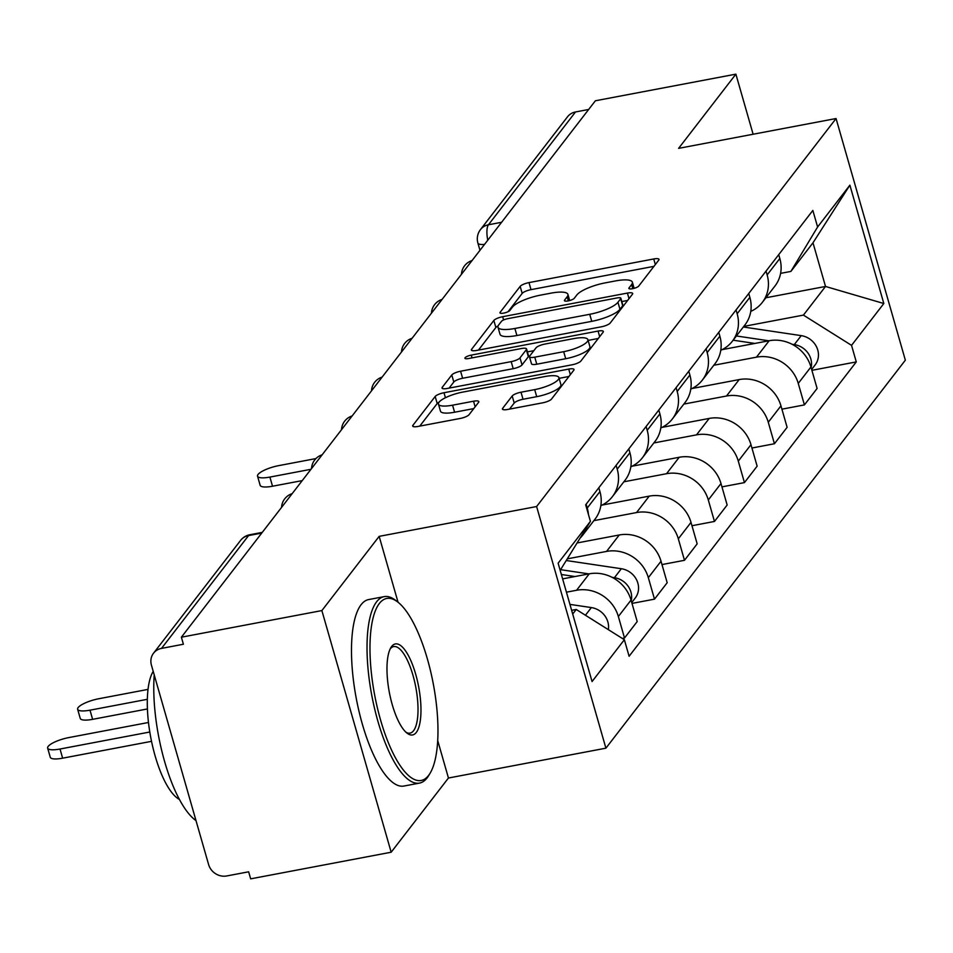 <?xml version="1.0" encoding="UTF-8"?>
<svg xmlns="http://www.w3.org/2000/svg" width="953" height="953" viewBox="0 0 953 953"><rect width="100%" height="100%" fill="white"/><g stroke="black" fill="none" stroke-linecap="round" stroke-linejoin="round"><path stroke-width="1.43" d="M632.554 288.699A5.218 1.358 -16 0 0 638.736 286.067L658.773 260.098A7.457 1.942 -16 0 0 659.011 259.359A7.457 1.942 -16 0 0 653.734 258.966L528.986 282.6A7.457 1.942 -16 0 0 520.171 286.365L500.122 312.334A5.218 1.358 -16 0 0 499.956 312.858A5.218 1.358 -16 0 0 503.649 313.12A5.218 1.358 -16 0 0 509.831 310.499L512.416 307.14A23.849 6.206 -16 0 1 540.637 295.108L551.025 293.143A23.849 6.206 -16 0 1 567.917 294.394A23.849 6.206 -16 0 1 567.166 296.764L564.581 300.124A5.218 1.358 -16 0 0 564.414 300.636A5.218 1.358 -16 0 0 568.107 300.91A5.218 1.358 -16 0 0 574.278 298.277L576.875 294.918A23.849 6.206 -16 0 1 605.084 282.898L615.483 280.932A23.849 6.206 -16 0 1 632.363 282.171A23.849 6.206 -16 0 1 631.625 284.542L629.028 287.913A5.218 1.358 -16 0 0 628.861 288.425A5.218 1.358 -16 0 0 632.554 288.699M502.66 408.325A7.457 1.942 -16 0 0 502.434 409.063A7.457 1.942 -16 0 0 507.711 409.456L542.71 402.821A7.457 1.942 -16 0 0 551.525 399.069L573.789 370.217A7.457 1.942 -16 0 0 574.016 369.478A7.457 1.942 -16 0 0 568.738 369.085L443.991 392.731A7.457 1.942 -16 0 0 435.176 396.484L412.911 425.324A7.457 1.942 -16 0 0 412.685 426.074A7.457 1.942 -16 0 0 417.962 426.456L460.239 418.45A7.457 1.942 -16 0 0 469.055 414.698L478.585 402.345A7.457 1.942 -16 0 0 478.811 401.606A7.457 1.942 -16 0 0 473.534 401.213L452.568 405.192A19.93 5.194 -16 0 1 438.463 404.143A19.93 5.194 -16 0 1 462.67 392.112L544.794 376.554A19.93 5.194 -16 0 1 558.899 377.591A19.93 5.194 -16 0 1 534.693 389.622L521.005 392.219A7.457 1.942 -16 0 0 512.19 395.983L502.66 408.325L503.017 409.564M536.61 506.531L379.163 536.36L321.876 610.575L181.38 637.2L595.375 100.78L735.883 74.155L678.607 148.358L836.055 118.529L536.61 506.531L605.905 748.176L905.35 360.174L836.055 118.529M601.379 326.796A7.457 1.942 -16 0 0 610.194 323.043L632.458 294.203A7.457 1.942 -16 0 0 632.685 293.453A7.457 1.942 -16 0 0 627.419 293.071L502.672 316.706A7.457 1.942 -16 0 0 493.845 320.458L471.592 349.31A7.457 1.942 -16 0 0 471.354 350.049A7.457 1.942 -16 0 0 476.631 350.442L601.379 326.796M603.118 332.204L580.865 361.056A7.457 1.942 -16 0 1 572.038 364.808L447.291 388.455A7.457 1.942 -16 0 1 442.025 388.062A7.457 1.942 -16 0 1 442.252 387.323L451.782 374.97A7.457 1.942 -16 0 1 460.597 371.217L511.189 361.628A7.457 1.942 -16 0 0 520.004 357.875L526.33 349.68A7.457 1.942 -16 0 0 526.556 348.941A7.457 1.942 -16 0 0 521.279 348.548L468.614 358.531A5.218 1.358 -16 0 1 464.921 358.257A5.218 1.358 -16 0 1 471.247 355.112L598.079 331.072A7.457 1.942 -16 0 1 603.356 331.465A7.457 1.942 -16 0 1 603.118 332.204M321.876 610.575L391.171 852.22L250.663 878.845L248.65 871.804L226.766 875.95A15.177 13.818 -142.3 0 1 208.6 864.538L151.432 665.158A15.177 13.818 -142.3 0 1 153.528 653.21L240.597 540.387A15.177 13.818 37.7 0 1 248.578 535.574L161.51 648.397A15.177 13.818 -142.3 0 0 153.528 653.21M391.171 852.22L448.446 778.017L605.905 748.176M181.38 637.2L183.393 644.24L161.51 648.397M501.6 222.287L488.448 224.777A15.177 13.818 37.7 0 0 480.467 229.59L567.535 116.778A15.177 13.818 37.7 0 1 575.517 111.966L488.448 224.777A15.177 4.896 79.3 0 0 487.757 240.216M588.668 109.476L575.517 111.966M753.12 134.242L735.883 74.155M766.045 271.093L767.141 274.917A34.916 31.783 37.7 0 1 762.305 302.411L774.992 285.971A34.916 31.783 -142.3 0 0 779.828 258.489L778.732 254.654M713.809 365.249L756.479 357.161A34.916 31.783 37.7 0 1 798.257 383.416L810.943 366.976A34.916 31.783 -142.3 0 0 769.166 340.733L722.005 349.668M810.943 366.976L817.102 388.467L804.415 404.906L781.913 409.171M762.305 302.411A34.916 31.783 37.7 0 1 750.761 311.381M798.257 383.416L804.415 404.906M736.061 309.939L737.157 313.775A34.916 31.783 37.7 0 1 732.321 341.257L745.008 324.83A34.916 31.783 -142.3 0 0 749.844 297.336L748.748 293.5M751.929 448.017L774.432 443.753L787.118 427.325L780.96 405.835A34.916 31.783 -142.3 0 0 739.183 379.58L692.021 388.514M732.321 341.257A34.916 31.783 37.7 0 1 720.778 350.239M683.825 404.096L726.496 396.019A34.916 31.783 37.7 0 1 768.273 422.262L774.432 443.753M706.078 348.786L707.174 352.622A34.916 31.783 37.7 0 1 702.337 380.116L715.024 363.677A34.916 31.783 -142.3 0 0 719.86 336.183L718.765 332.347M721.945 486.864L744.448 482.611L757.135 466.172L750.976 444.682A34.916 31.783 -142.3 0 0 709.199 418.427L662.037 427.361M702.337 380.116A34.916 31.783 37.7 0 1 690.794 389.086M653.841 442.954L696.512 434.866A34.916 31.783 37.7 0 1 738.289 461.121L744.448 482.611M676.094 387.633L677.19 391.469A34.916 31.783 37.7 0 1 672.353 418.963L685.04 402.523A34.916 31.783 -142.3 0 0 689.877 375.029L688.781 371.205M691.961 525.722L714.464 521.458L727.151 505.019L720.992 483.528A34.916 31.783 -142.3 0 0 679.215 457.273L632.053 466.208M672.353 418.963A34.916 31.783 37.7 0 1 660.81 427.933M623.858 481.801L666.528 473.712A34.916 31.783 37.7 0 1 708.305 499.968L714.464 521.458M646.11 426.491L647.206 430.327A34.916 31.783 37.7 0 1 642.37 457.809L655.056 441.37A34.916 31.783 -142.3 0 0 659.893 413.888L658.797 410.052M661.978 564.569L684.48 560.304L697.167 543.865L691.008 522.375A34.916 31.783 -142.3 0 0 649.231 496.132L602.07 505.066M642.37 457.809A34.916 31.783 37.7 0 1 630.826 466.779M593.874 520.648L636.544 512.559A34.916 31.783 37.7 0 1 678.322 538.814L684.48 560.304M616.126 465.338L617.222 469.174A34.916 31.783 37.7 0 1 612.386 496.656L625.073 480.229A34.916 31.783 -142.3 0 0 629.909 452.735L628.813 448.899M631.994 603.416L654.497 599.151L667.183 582.724L661.025 561.234A34.916 31.783 -142.3 0 0 619.247 534.978L577.47 542.888M612.386 496.656A34.916 31.783 37.7 0 1 600.855 505.638M567.94 558.732L606.561 551.418A34.916 31.783 37.7 0 1 648.338 577.673L654.497 599.151M586.857 527.271A34.916 31.783 37.7 0 1 582.414 535.515L595.089 519.075A34.916 31.783 -142.3 0 0 599.925 491.581L598.829 487.745M622.309 638.427L624.513 638.01L637.2 621.57L631.041 600.08A34.916 31.783 -142.3 0 0 589.264 573.825L562.627 578.876M586.143 504.185L587.239 508.02A34.916 31.783 37.7 0 1 588.43 514.417M582.414 535.515A34.916 31.783 37.7 0 1 580.687 537.54M566.439 592.182L576.577 590.264A34.916 31.783 37.7 0 1 618.354 616.52L624.513 638.01M743.793 326.402L803.415 315.109L825.512 286.46L812.992 242.789L790.883 271.426L780.602 273.368M765.902 297.765L825.512 286.46L883.824 303.519L851.541 345.355L803.415 315.109M790.883 271.426L817.603 226.993L849.885 185.156L883.824 303.519M572.705 614.03L576.231 609.467L624.358 639.713L629.099 656.272L856.282 361.914L851.541 345.355M624.358 639.713L592.063 681.55L558.124 563.199L590.419 521.351L560.185 570.347M817.603 226.993L812.849 210.434L585.666 504.804L590.419 521.351M379.163 536.36L398.044 602.248M437.725 740.6L448.446 778.017M576.231 609.467L571.645 610.337M811.896 370.324L856.282 361.914M849.885 185.156L812.992 242.789M653.949 266.352L531 289.652A7.457 1.942 -16 0 0 522.184 293.405L508.068 311.702M498.109 325.914A7.457 1.942 -16 0 0 495.87 327.51L478.442 350.096M627.634 300.457L621.809 301.553M620.677 298.73A5.218 1.358 -16 0 0 620.844 298.206A5.218 1.358 -16 0 0 617.151 297.932L507.651 318.683A5.218 1.358 -16 0 0 501.481 321.316L498.741 324.854A23.849 6.206 -16 0 0 498.002 327.224A23.849 6.206 -16 0 0 514.882 328.475L589.728 314.299A23.849 6.206 -16 0 0 617.949 302.268L620.677 298.73L622.702 305.77A5.218 1.358 -16 0 0 622.869 305.258L620.844 298.206M498.002 327.224L500.015 334.277A23.849 6.206 -16 0 0 516.907 335.527L514.882 328.475M622.702 305.77L619.962 309.32A23.849 6.206 -16 0 1 591.753 321.34L516.907 335.527M449.101 388.109L453.795 382.022L451.782 374.97M526.556 348.941L528.581 355.993A7.457 1.942 -16 0 1 528.343 356.732L522.03 364.916A7.457 1.942 -16 0 1 513.214 368.68L462.622 378.258A7.457 1.942 -16 0 0 453.795 382.022M527.402 351.895L533.847 350.68M588.108 340.4L598.293 338.47M563.688 351.681A19.93 5.194 -16 0 0 587.894 339.649A19.93 5.194 -16 0 0 573.777 338.601L544.842 344.081A7.457 1.942 -16 0 0 536.027 347.845L529.713 356.029A7.457 1.942 -16 0 0 529.475 356.779A7.457 1.942 -16 0 0 534.752 357.161L563.688 351.681L565.701 358.721A19.93 5.194 -16 0 0 589.919 346.689L587.894 339.649M529.475 356.779L531.5 363.82A7.457 1.942 -16 0 0 536.777 364.213L534.752 357.161M565.701 358.721L536.777 364.213M558.899 377.591L560.924 384.643A19.93 5.194 -16 0 1 536.718 396.674L523.03 399.271A7.457 1.942 -16 0 0 514.215 403.024L509.51 409.111M438.463 404.143L440.477 411.184A19.93 5.194 -16 0 0 454.593 412.232L452.568 405.192M473.748 408.599L454.593 412.232M439.13 402.095A7.457 1.942 -16 0 0 437.201 403.524L419.761 426.122M568.953 376.471L559.113 378.341M733.143 340.197L754.871 343.437M723.661 348.786L725.34 349.036M315.955 458.572L278.741 465.624A17.464 4.551 -16 0 0 257.536 476.166A17.464 4.551 -16 0 0 269.902 477.084L310.964 469.293M736.407 335.968L768.821 340.793M792.026 344.259L794.314 344.593A18.977 17.273 37.7 0 1 811.134 367.655M743.328 326.998L801.235 335.635A18.977 17.273 37.7 0 1 816.65 347.083A18.977 17.273 37.7 0 1 815.125 364.939L811.646 369.454M302.232 480.61L272.522 486.233A17.464 4.551 164 0 1 260.157 485.327L257.536 476.166M379.33 603.499A92.608 29.853 79.3 0 0 380.521 719.837A92.608 29.853 79.3 0 0 428.612 775.408A92.608 29.853 79.3 0 0 430.16 773.121A92.608 29.853 79.3 0 0 433.293 683.897A92.608 29.853 79.3 0 0 397.746 602.01A92.608 29.853 79.3 0 0 379.33 603.499M430.16 773.121L428.695 775.575A94.895 30.579 -100.7 0 1 427.099 777.922A94.895 30.579 -100.7 0 1 419.523 783.092A94.895 30.579 -100.7 0 1 374.553 708.448A94.895 30.579 -100.7 0 1 376.602 601.796A94.895 30.579 -100.7 0 1 384.19 596.626A94.895 30.579 -100.7 0 1 395.471 600.259L397.746 602.01M391.647 646.479A46.304 14.926 -100.7 0 1 415.699 674.259A46.304 14.926 -100.7 0 1 416.294 732.428A46.304 14.926 -100.7 0 1 407.086 733.179A46.304 14.926 -100.7 0 1 389.312 692.235A46.304 14.926 -100.7 0 1 390.873 647.623A46.304 14.926 -100.7 0 1 391.647 646.479M405.93 732.19A44.029 14.188 79.3 0 0 410.052 733.119A44.029 14.188 79.3 0 0 413.566 730.725A44.029 14.188 79.3 0 0 414.519 681.228A44.029 14.188 79.3 0 0 393.66 646.599A44.029 14.188 79.3 0 0 390.158 648.969M195.996 820.593A94.895 30.579 -100.7 0 1 154.231 674.938M179.45 799.436A68.318 22.014 -100.7 0 1 151.36 740.529A68.318 22.014 -100.7 0 1 153.207 671.365M419.523 783.092L403.989 786.034A94.895 30.579 -100.7 0 1 359.019 711.391A94.895 30.579 -100.7 0 1 361.068 604.738A94.895 30.579 -100.7 0 1 368.656 599.568L384.19 596.626M561.377 574.504L574.969 576.541M148.013 689.4L98.838 698.728A17.464 4.551 -16 0 0 77.634 709.258A17.464 4.551 -16 0 0 89.999 710.176L147.334 699.311M560.698 569.691L588.918 573.897M612.124 577.351L614.423 577.697A18.977 17.273 37.7 0 1 631.231 600.759M566.821 560.602L621.332 568.727A18.977 17.273 37.7 0 1 636.747 580.174A18.977 17.273 37.7 0 1 635.222 598.043L631.744 602.546M147.417 708.961L92.62 719.336A17.464 4.551 164 0 1 80.255 718.419L77.634 709.258M148.477 722.481L68.854 737.574A17.464 4.551 -16 0 0 47.65 748.117A17.464 4.551 -16 0 0 60.015 749.022L149.8 732.011M569.942 604.393L591.348 607.573A18.977 17.273 37.7 0 1 608.359 629.659M590.884 618.676A18.977 17.273 37.7 0 1 593.469 620.308M151.527 741.339L62.636 758.183A17.464 4.551 164 0 1 50.271 757.266L47.65 748.117M648.338 577.673L661.025 561.234M678.322 538.814L691.008 522.375M708.305 499.968L720.992 483.528M738.289 461.121L750.976 444.682M768.273 422.262L780.96 405.835M618.354 616.52L631.041 600.08M576.577 590.264L589.264 573.825M606.561 551.418L619.247 534.978M617.222 469.174L629.909 452.735M636.544 512.559L649.231 496.132M647.206 430.327L659.893 413.888M666.528 473.712L679.215 457.273M677.19 391.469L689.877 375.029M696.512 434.866L709.199 418.427M707.174 352.622L719.86 336.183M726.496 396.019L739.183 379.58M737.157 313.775L749.844 297.336M756.479 357.161L769.166 340.733M767.141 274.917L779.828 258.489M587.239 508.02L599.925 491.581M261.73 533.084L248.578 535.574A15.177 4.896 79.3 0 1 249.793 534.752A15.177 15.177 0 0 0 240.597 540.387M479.967 250.305L477.894 243.051A15.177 3.955 -16 0 0 484.505 244.433M632.804 288.652L631.625 284.542M564.831 300.993L564.581 300.124M568.345 300.862L567.166 296.764M500.373 313.203L500.122 312.334M522.184 293.405L520.171 286.365M531 289.652L528.986 282.6M655.33 264.553L653.734 258.966M629.278 288.783L629.028 287.913M471.949 350.549L471.592 349.31M495.87 327.51L493.845 320.458M503.589 319.934L502.672 316.706M629.016 298.658L627.419 293.071M591.753 321.34L589.728 314.299M619.962 309.32L617.949 302.268M442.609 388.562L442.252 387.323M462.622 378.258L460.597 371.217M513.214 368.68L511.189 361.628M522.03 364.916L520.004 357.875M528.343 356.732L526.33 349.68M472.045 357.875L471.247 355.112M599.675 336.671L598.079 331.072M514.215 403.024L512.19 395.983M523.03 399.271L521.005 392.219M536.718 396.674L534.693 389.622M475.142 406.812L473.534 401.213M413.268 426.575L412.911 425.324M437.201 403.524L435.176 396.484M445.432 397.723L443.991 392.731M570.347 374.684L568.738 369.085M801.235 335.635L794.314 344.593M272.522 486.233L269.902 477.084M621.332 568.727L614.423 577.697M92.62 719.336L89.999 710.176M591.348 607.573L585.428 615.245M62.636 758.183L60.015 749.022M472.057 260.562A15.177 15.177 0 0 0 461.455 274.297M442.073 299.421A15.177 15.177 0 0 0 431.471 313.144M412.089 338.267A15.177 15.177 0 0 0 401.487 351.991M382.105 377.114A15.177 15.177 0 0 0 371.503 390.849M352.122 415.961A15.177 15.177 0 0 0 341.519 429.696M322.138 454.819A15.177 15.177 0 0 0 311.536 468.542M292.154 493.666A15.177 15.177 0 0 0 281.552 507.389M262.266 532.382L249.793 534.752M480.467 229.59A15.177 15.177 0 0 0 477.894 243.051M634.126 288.33L632.363 282.171M569.68 300.54L567.917 294.394"/></g></svg>
